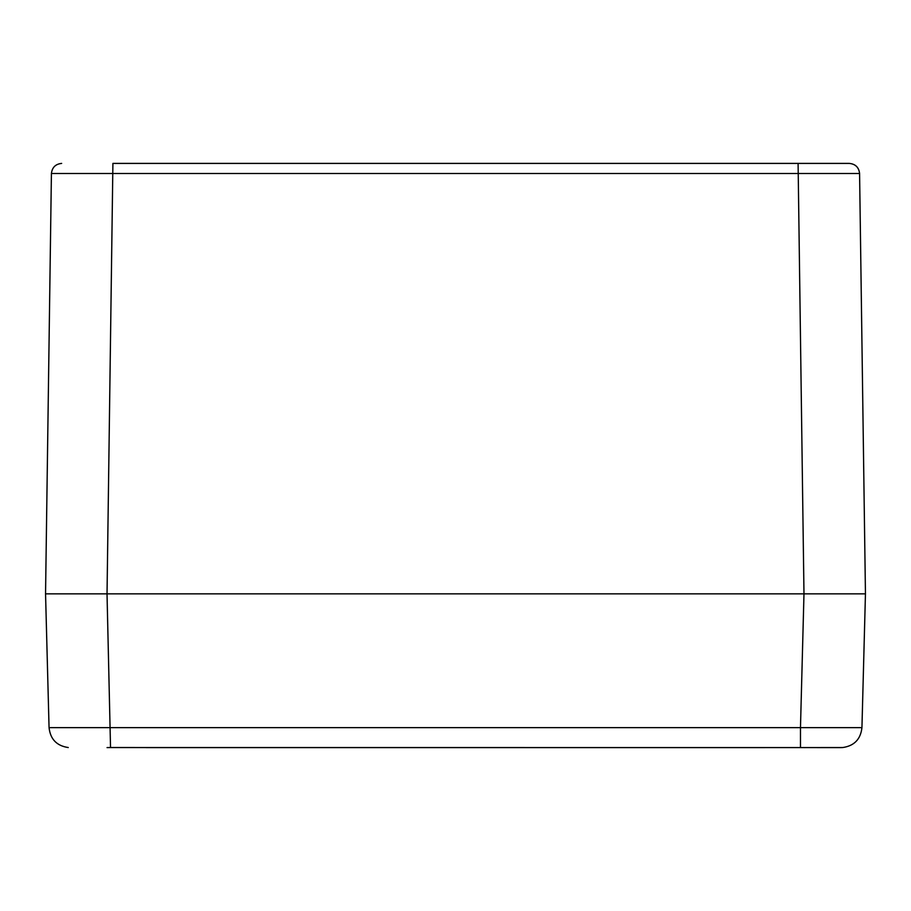<?xml version="1.0" encoding="UTF-8"?>
<svg xmlns="http://www.w3.org/2000/svg" width="911" height="911" viewBox="0 0 911 911"><rect width="100%" height="100%" fill="white"/><g stroke="black" fill="none" stroke-linecap="round" stroke-linejoin="round"><path stroke-width="1.37" d="M849.337 163.411L798.093 163.411L849.337 163.411C855.486 164.003 858.902 167.373 859.585 173.511L865.45 593.858L45.55 593.858L51.415 173.511L859.585 173.511C858.868 167.408 855.452 164.037 849.337 163.411C855.452 164.037 858.868 167.408 859.585 173.511L865.45 593.858L803.98 593.858L798.093 163.411L112.907 163.411L107.031 593.858L803.98 593.858L800.473 727.627L861.943 727.627L865.45 593.858L861.943 727.627C860.667 739.208 854.267 745.847 842.743 747.544L803.957 747.589M142.913 163.411L112.907 163.411M66.047 593.858L81.421 593.858L66.047 593.858M829.579 593.858L850.077 593.858L829.579 593.858M61.663 163.411C55.548 164.037 52.132 167.408 51.415 173.511C52.132 167.408 55.548 164.037 61.663 163.411M68.097 747.532L68.257 747.544C56.733 745.847 50.333 739.208 49.057 727.627L45.55 593.858L107.02 593.858L110.527 747.544L841.457 747.589M107.042 747.589L110.527 747.544M145.988 747.589L765.012 747.589M45.55 593.858L51.415 173.511L45.55 593.858L49.057 727.627L800.473 727.627L800.473 747.544M145.988 727.627L765.012 727.627"/></g></svg>
